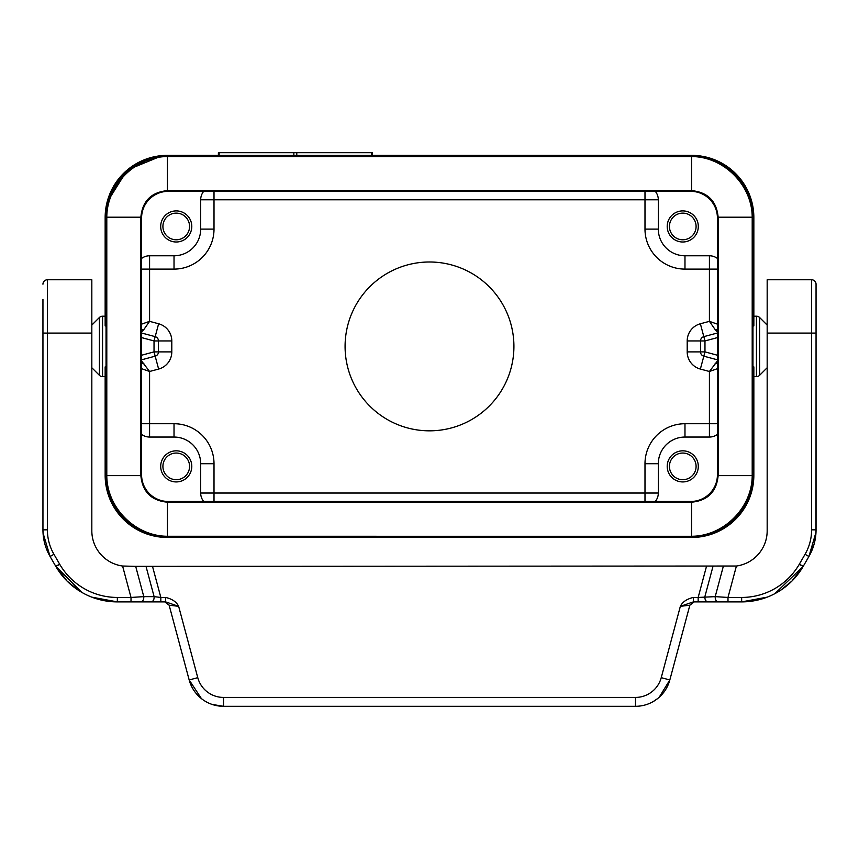 <?xml version="1.0" encoding="UTF-8"?>
<svg xmlns="http://www.w3.org/2000/svg" width="859" height="859" viewBox="0 0 859 859"><rect width="100%" height="100%" fill="white"/><g stroke="black" fill="none" stroke-linecap="round" stroke-linejoin="round"><path stroke-width="1.29" d="M293.853 155.361L293.853 152.698L218.379 152.698L218.379 155.361M293.853 152.698L372.258 152.698L372.258 155.361M141.585 258.441A13.325 13.325 0 0 1 149.584 255.778L174.023 255.778A26.661 26.661 0 0 0 200.684 229.117L200.684 199.793L644.991 199.793L644.991 229.117A39.986 39.986 0 0 0 684.977 269.103L684.977 255.778A26.661 26.661 0 0 1 658.316 229.117L658.316 199.793A13.325 13.325 0 0 0 655.31 191.353M667.207 226.454A15.548 15.548 0 0 0 682.755 242.002A15.548 15.548 0 0 0 698.303 226.454A15.548 15.548 0 0 0 682.755 210.895A15.548 15.548 0 0 0 667.207 226.454M717.415 258.441A13.325 13.325 0 0 0 709.416 255.778L684.977 255.778M429.5 261.995A84.418 84.418 0 0 1 513.918 346.413A84.418 84.418 0 0 1 429.5 430.831A84.418 84.418 0 0 1 345.082 346.413A84.418 84.418 0 0 1 429.5 261.995M690.035 536.295L167.43 536.274C135.314 536.241 106.827 507.755 106.795 475.628L106.795 217.198C106.827 185.072 135.314 156.585 167.43 156.553L691.57 156.553C723.686 156.585 752.173 185.072 752.205 217.198L752.205 475.628C752.173 507.755 723.686 536.241 691.57 536.274L690.035 536.295L690.765 537.025A62.224 62.202 -135 0 0 752.956 474.834L752.956 366.89L753.848 366.89L753.848 475.263A62.202 62.202 0 0 1 691.645 537.466L167.355 537.466L691.645 537.466L711.886 534.083L729.914 524.301L743.787 509.172L751.99 490.36L743.787 509.172L729.914 524.301L711.886 534.083L691.645 537.466M690.765 537.025L168.235 537.025A62.224 62.202 135 0 1 106.044 474.834L106.044 366.89L105.152 366.89L105.152 475.263A62.202 62.202 0 0 0 167.355 537.466L160.858 537.122M752.956 366.89L752.956 325.937L753.848 325.937L753.848 217.563A62.202 62.202 0 0 0 691.645 155.361L167.355 155.361L691.645 155.361M753.848 376.629L756.446 376.629A4.445 4.445 0 0 0 759.592 375.329L759.592 317.497A4.445 4.445 0 0 0 756.446 316.198L756.446 376.629M753.848 316.198L756.446 316.198M160.697 226.454A15.548 15.548 0 0 0 176.245 242.002A15.548 15.548 0 0 0 191.793 226.454A15.548 15.548 0 0 0 176.245 210.895A15.548 15.548 0 0 0 160.697 226.454M203.69 191.353A13.325 13.325 0 0 0 200.684 199.793M141.585 329.566L143.85 329.566L149.584 321.352L141.585 324.144M162.909 466.373A13.325 13.325 0 0 0 176.245 479.709A13.325 13.325 0 0 0 189.571 466.373A13.325 13.325 0 0 0 176.245 453.047A13.325 13.325 0 0 0 162.909 466.373M168.965 156.531L168.235 155.801A62.224 62.202 -135 0 0 106.044 218.003L106.044 325.937L105.152 325.937L105.152 217.563A62.202 62.202 0 0 1 167.355 155.361M168.235 155.801L690.765 155.801L690.035 156.531M752.956 325.937L752.956 218.003A62.224 62.202 135 0 0 690.765 155.801M141.585 361.005L149.584 371.485L149.584 423.723L174.023 423.723A39.986 39.986 0 0 1 214.009 463.71L214.009 493.034L658.316 493.034L658.316 463.71A26.661 26.661 0 0 1 684.977 437.048L709.416 437.048A13.325 13.325 0 0 0 717.415 434.386M149.584 255.778L149.584 321.352L158.625 323.768A17.771 17.771 0 0 1 171.8 340.937L158.475 340.937A4.445 4.445 0 0 0 155.178 336.642L141.585 333.002M141.585 337.608L154.029 340.937L158.475 340.937L158.475 351.889A4.445 4.445 0 0 1 155.178 356.184L141.585 359.824M717.415 333.002L703.822 336.642A4.445 4.445 0 0 0 700.525 340.937L700.525 351.889A4.445 4.445 0 0 0 703.822 356.184A4.445 4.445 0 0 1 700.525 351.889L704.971 351.889L704.971 340.937L703.822 336.642A4.445 4.445 0 0 0 700.525 340.937L704.971 340.937L717.415 337.608M717.415 329.566L715.15 329.566L717.415 331.832M717.415 324.144L709.416 321.352L715.15 329.566M176.245 213.118A13.325 13.325 0 0 0 162.909 226.454A13.325 13.325 0 0 0 176.245 239.779A13.325 13.325 0 0 0 189.571 226.454A13.325 13.325 0 0 0 176.245 213.118M141.585 331.832L143.85 329.566M141.585 434.386A13.325 13.325 0 0 0 149.584 437.048L174.023 437.048A26.661 26.661 0 0 1 200.684 463.71L200.684 493.034L214.009 493.034L214.009 501.473M667.207 466.373A15.548 15.548 0 0 0 682.755 481.931A15.548 15.548 0 0 0 698.303 466.373A15.548 15.548 0 0 0 682.755 450.825A15.548 15.548 0 0 0 667.207 466.373M658.316 493.034A13.325 13.325 0 0 1 655.31 501.473M141.585 363.26L143.85 363.26M717.415 368.683L709.416 371.485L717.415 361.005M171.8 340.937L171.8 351.889A17.771 17.771 0 0 1 158.625 369.059L149.584 371.485L141.585 368.683M717.415 363.26L715.15 363.26M160.697 466.373A15.548 15.548 0 0 0 176.245 481.931A15.548 15.548 0 0 0 191.793 466.373A15.548 15.548 0 0 0 176.245 450.825A15.548 15.548 0 0 0 160.697 466.373M203.69 501.473A13.325 13.325 0 0 1 200.684 493.034M717.415 359.824L703.822 356.184L700.375 369.059L709.416 371.485L709.416 423.723L684.977 423.723L684.977 437.048M102.554 316.198A4.445 4.445 0 0 0 99.408 317.497L99.408 375.329A4.445 4.445 0 0 0 102.554 376.629L102.554 316.198L105.152 316.198L105.571 210.358M167.43 156.553L167.43 190.623L691.57 190.623C707.709 192.191 716.567 201.049 718.145 217.198L718.145 475.628C716.567 491.777 707.709 500.636 691.57 502.204L167.43 502.204C151.291 500.636 142.433 491.777 140.855 475.628L140.855 217.198C142.433 201.049 151.291 192.191 167.43 190.623L168.246 191.353L690.754 191.353L691.57 190.623C707.676 192.223 716.546 201.081 718.145 217.198L717.415 218.003A26.672 26.661 -45 0 0 690.754 191.353M106.044 325.937L106.044 366.89M152.075 535.565L133.328 527.329L118.263 513.467L108.524 495.46L105.152 475.263L105.152 376.629L102.554 376.629M669.429 226.454A13.325 13.325 0 0 0 682.755 239.779A13.325 13.325 0 0 0 696.091 226.454A13.325 13.325 0 0 0 682.755 213.118A13.325 13.325 0 0 0 669.429 226.454M669.429 466.373A13.325 13.325 0 0 0 682.755 479.709A13.325 13.325 0 0 0 696.091 466.373A13.325 13.325 0 0 0 682.755 453.047A13.325 13.325 0 0 0 669.429 466.373M717.415 218.003L717.415 474.823A26.672 26.661 45 0 1 690.754 501.473L168.246 501.473A26.672 26.661 -45 0 1 141.585 474.823L141.585 218.003A26.672 26.661 45 0 1 168.246 191.353M106.795 475.628L140.855 475.628C142.454 491.745 151.324 500.604 167.43 502.204L168.246 501.473M140.855 475.628L141.585 474.823M691.57 536.274L691.57 502.204C707.676 500.604 716.546 491.745 718.145 475.628L717.415 474.823M141.585 218.003L140.855 217.198C142.454 201.081 151.324 192.223 167.43 190.623M691.57 502.204L690.754 501.473M140.769 601.891L151.087 601.891L140.769 601.891C142.884 601.472 143.893 599.711 143.797 596.64L131.008 597.445L122.59 566.027A35.541 35.541 0 0 1 91.827 530.798L91.827 279.766L47.395 279.766A4.445 4.445 0 0 0 42.95 284.211A4.445 4.445 0 0 1 47.395 279.766L91.827 279.766M694.147 601.891L689.863 605.187L680.349 606.336L693.363 601.891L693.363 597.445L698.163 597.445L698.163 601.891L727.992 601.891L727.992 597.445L715.203 596.64C715.107 599.711 716.116 601.472 718.231 601.891L707.913 601.891L718.231 601.891M693.363 597.445C686.846 598.948 682.508 601.912 680.349 606.336L661.237 677.665A26.661 26.661 0 0 1 635.488 697.422L635.488 706.302A35.541 35.541 0 0 0 669.827 679.963L689.863 605.187M767.173 279.766L811.605 279.766L767.173 279.766L767.173 530.798A35.541 35.541 0 0 1 736.41 566.027L152.505 566.349L160.837 597.445L165.637 597.445L165.637 601.891L117.339 601.891A71.093 71.093 0 0 1 55.781 566.349L50.09 556.503A53.322 53.322 0 0 1 42.95 529.842L43.047 533.074L50.09 556.503L43.047 533.074L42.95 530.261M91.806 597.145L117.339 601.891L117.339 597.445L131.008 597.445L131.008 601.891L151.087 601.891C153.203 601.472 154.212 599.711 154.115 596.64L143.797 596.64L135.69 566.349L122.59 566.027M135.69 566.349L152.505 566.349M145.998 566.349L154.115 596.64L160.837 597.445L160.837 601.891L151.087 601.891M693.363 601.891L741.661 601.891A71.093 71.093 0 0 0 803.219 566.349L808.91 556.503L813.87 544.939M713.002 566.349L704.885 596.64C704.788 599.711 705.797 601.472 707.913 601.891L698.163 601.891M723.31 566.349L715.203 596.64L698.163 597.445L706.495 566.349M816.05 530.261L816.05 284.211A4.445 4.445 0 0 0 811.605 279.766A4.445 4.445 0 0 1 816.05 284.211M815.996 532.247L816.05 529.842A53.322 53.322 0 0 1 808.91 556.503L815.996 532.247L816.05 387.924M736.41 566.027L727.992 597.445L741.661 597.445L741.661 601.891L767.194 597.145M774.904 593.644L803.219 566.349L791.944 581.049M816.05 389.954L816.05 510.192M816.05 320.439L816.05 333.088L811.605 333.088L811.605 279.766M635.488 697.422L223.512 697.422A26.661 26.661 0 0 1 197.763 677.665L178.651 606.336L169.137 605.187L164.853 601.891M42.95 299.415L42.95 328.643M42.95 320.439L42.95 529.842L47.395 529.842A48.877 48.877 0 0 0 53.945 554.28L50.09 556.503M117.339 601.891A71.093 71.093 0 0 1 55.781 566.349L81.626 592.27M165.637 597.445C172.133 598.938 176.471 601.901 178.651 606.336L165.637 601.891M197.763 677.665L189.173 679.963L169.137 605.187M212.076 704.412L223.512 706.302L635.488 706.302L223.512 706.302A35.541 35.541 0 0 1 189.173 679.963L201.414 698.603M43.004 532.247L43.047 533.074M59.625 564.513L55.781 566.349L67.056 581.049M57.242 568.776L57.736 569.538M67.088 581.081L78.706 590.477M814.375 543.113L814.515 542.555M815.975 532.72L816.05 530.443M747.996 601.611L750.981 601.279M780.294 590.477L791.912 581.081M801.264 569.538L801.758 568.776M653.334 701.502L657.586 698.603M659.197 697.24L669.827 679.963L661.237 677.665M42.95 530.508L43.057 533.224M43.143 534.362L43.519 537.594M43.562 537.906L44.196 541.32M44.367 542.061L44.732 543.511M45.033 544.617L45.409 545.862M47.116 550.501L47.395 551.167M371.507 155.361L371.507 152.698M219.131 155.361L219.131 152.698M296.784 155.361L296.784 152.698M717.415 355.229L704.971 351.889L703.822 356.184M174.023 255.778L174.023 269.103L141.585 269.103M700.375 369.059A17.771 17.771 0 0 1 687.2 351.889L687.2 340.937L700.525 340.937A4.445 4.445 0 0 1 703.822 336.642A4.445 4.445 0 0 0 700.525 340.937M709.416 255.778L709.416 321.352L700.375 323.768A17.771 17.771 0 0 0 687.2 340.937M717.415 269.103L684.977 269.103M174.023 269.103A39.986 39.986 0 0 0 214.009 229.117L214.009 191.353M644.991 501.473L644.991 463.71A39.986 39.986 0 0 1 684.977 423.723M644.991 229.117L658.316 229.117M158.475 340.937A4.445 4.445 0 0 0 155.178 336.642L154.029 340.937L154.029 351.889L141.585 355.229M171.8 351.889L154.029 351.889L158.625 369.059M700.375 323.768L703.822 336.642M644.991 191.353L644.991 199.793L658.316 199.793M687.2 351.889L700.525 351.889M158.625 323.768L155.178 336.642M200.684 229.117L214.009 229.117M644.991 463.71L658.316 463.71M174.023 437.048L174.023 423.723M149.584 437.048L149.584 423.723L141.585 423.723M200.684 463.71L214.009 463.71M717.415 423.723L709.416 423.723L709.416 437.048M106.795 217.198L140.855 217.198M106.774 474.104L106.044 474.834M106.774 218.734L106.044 218.003M752.956 218.003L752.226 218.734M752.226 474.104L752.956 474.834M168.965 536.295L168.235 537.025M691.57 156.553L691.57 190.623M167.43 536.274L167.43 502.204M752.205 475.628L718.145 475.628M752.205 217.198L718.145 217.198M741.661 597.445A66.648 66.648 0 0 0 799.375 564.127L803.219 566.349L799.375 564.513M816.05 529.842L811.605 529.842A48.877 48.877 0 0 1 805.055 554.28L799.375 564.127M811.605 529.842L811.605 333.088L767.173 333.088M808.91 556.503L805.055 554.28M42.95 333.088L47.395 333.088L47.395 529.842M91.827 333.088L47.395 333.088L47.395 279.766M117.339 597.445A66.648 66.648 0 0 1 59.625 564.127L53.945 554.28M223.512 697.422L223.512 706.302M55.781 566.349L59.625 564.127M91.827 367.738L99.408 375.329M753.848 217.563L750.465 197.323L740.673 179.284L725.554 165.422L706.742 157.218L725.554 165.422L740.673 179.284L750.465 197.323L753.848 217.563M152.086 157.261L123.975 172.981L107.493 200.673M162.426 155.554L127.239 170.028L107.064 202.284M105.496 211.067L105.152 217.563M753.515 481.684L753.848 475.263L753.515 481.684M105.152 475.263L108.535 495.503L118.327 513.542L133.446 527.415L152.258 535.608M160.934 537.133L167.355 537.466M767.173 367.738L759.592 375.329M91.827 325.089L99.408 317.497M767.173 325.089L759.592 317.497"/></g></svg>
